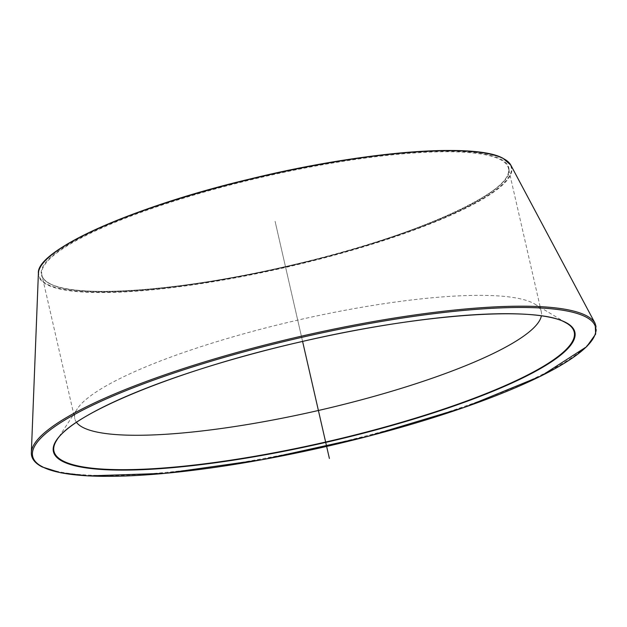 <?xml version="1.0" encoding="UTF-8"?>
<svg xmlns="http://www.w3.org/2000/svg" width="627" height="627" viewBox="0 0 627 627"><rect width="100%" height="100%" fill="white"/><g stroke="black" fill="none" stroke-linecap="round" stroke-linejoin="round"><path stroke-width="0.47" stroke-dasharray="3.13 2.35" d="M76.486 422.347A239.31 46.351 167.1 0 1 74.785 418.734A239.31 46.351 167.1 0 1 77.34 408.765A239.31 46.351 167.1 0 1 294.361 320.906A239.31 46.351 167.1 0 1 532.989 303.076A239.31 46.351 -12.9 0 1 534.698 304.017A239.31 46.351 -12.9 0 1 541.328 311.885A239.31 46.351 -12.9 0 1 541.375 315.867M302.59 341.425L275.081 221.307L302.59 341.425M50.246 283.96A239.31 46.351 167.1 0 0 311.925 260.55A239.31 46.351 167.1 0 0 508.442 168.295A239.31 46.351 167.1 0 0 500.103 159.485A239.31 46.351 167.1 0 0 238.417 182.896A239.31 46.351 167.1 0 0 41.899 275.151A239.31 46.351 167.1 0 0 50.246 283.96M49.745 283.655A239.741 46.437 167.1 0 0 337.875 253.332A239.741 46.437 167.1 0 0 500.417 158.952A239.741 46.437 167.1 0 0 212.279 189.283A239.741 46.437 167.1 0 0 49.745 283.655M44.008 262.031A242.241 46.915 167.1 0 0 47.393 284.305A242.241 46.915 167.1 0 0 338.533 253.669A242.241 46.915 167.1 0 0 502.76 158.31A242.241 46.915 167.1 0 0 500.84 157.401M38.388 273.317A242.657 47.001 167.1 0 0 47.072 284.729A242.657 47.001 167.1 0 0 318.524 259.421A242.657 47.001 167.1 0 0 510.809 165.12M31.35 452.561A289.603 56.093 167.1 0 0 41.711 466.174A289.603 56.093 167.1 0 0 365.682 435.984A289.603 56.093 167.1 0 0 595.156 323.43M565.013 322.309A266.867 51.688 167.1 0 0 564.919 322.254A266.867 51.688 167.1 0 0 298.82 342.138A266.867 51.688 167.1 0 0 56.806 440.123L77.34 408.765M541.328 311.885L508.442 168.295C518.701 188.751 416.304 236.99 292.37 264.955C184.393 290.818 76.518 298.914 50.035 283.686C45.222 281.139 42.511 278.294 41.899 275.151L74.785 418.734M534.698 304.017L566.824 323.313"/><path stroke-width="0.94" d="M541.375 315.867A239.31 46.351 -12.9 0 1 335.084 406.547A239.31 46.351 -12.9 0 1 83.132 427.551A239.31 46.351 167.1 0 1 76.486 422.347M314.151 391.906L302.59 341.425L314.151 391.906M311.768 381.506L329.394 458.478M321.933 425.89L326.205 444.543M500.84 157.401A242.241 46.915 167.1 0 0 264.602 175.576A242.241 46.915 167.1 0 0 44.008 262.031M38.388 273.317C35.966 250.424 132.524 206.816 249.483 179.126C361.199 151.601 475.133 142.313 503.05 158.333L510.809 165.12A242.657 47.001 167.1 0 0 503.222 158.506A242.657 47.001 167.1 0 0 244.013 180.717A242.657 47.001 167.1 0 0 38.388 273.317L31.35 452.561C31.107 458.298 34.712 463.094 42.158 466.95L60.952 472.844L88.446 475.917L165.591 473.314L263.121 459.52L367.649 436.431L464.834 407.213L541.328 375.871L586.7 346.676L595.65 334.089L595.156 323.43A289.603 56.093 167.1 0 0 586.104 315.546A289.603 56.093 167.1 0 0 276.758 342.044A289.603 56.093 167.1 0 0 31.35 452.561M585.555 316.807A288.757 55.928 167.1 0 0 238.511 353.33A288.757 55.928 167.1 0 0 42.746 467.005A288.757 55.928 167.1 0 0 389.79 430.483A288.757 55.928 167.1 0 0 585.555 316.807M565.554 322.341A267.478 51.806 167.1 0 0 244.083 356.175A267.478 51.806 167.1 0 0 62.747 461.472A267.478 51.806 167.1 0 0 384.218 427.638A267.478 51.806 167.1 0 0 565.554 322.341M566.824 323.313L564.966 322.286C535.928 305.631 418.491 314.08 299.635 342.107C179.902 369.24 72.254 413.146 56.806 440.123A266.867 51.688 167.1 0 0 63.264 461.064A266.867 51.688 167.1 0 0 380.385 428.304A266.867 51.688 167.1 0 0 566.824 323.313A266.867 51.688 167.1 0 0 565.013 322.309M510.809 165.12L595.156 323.43"/></g></svg>
